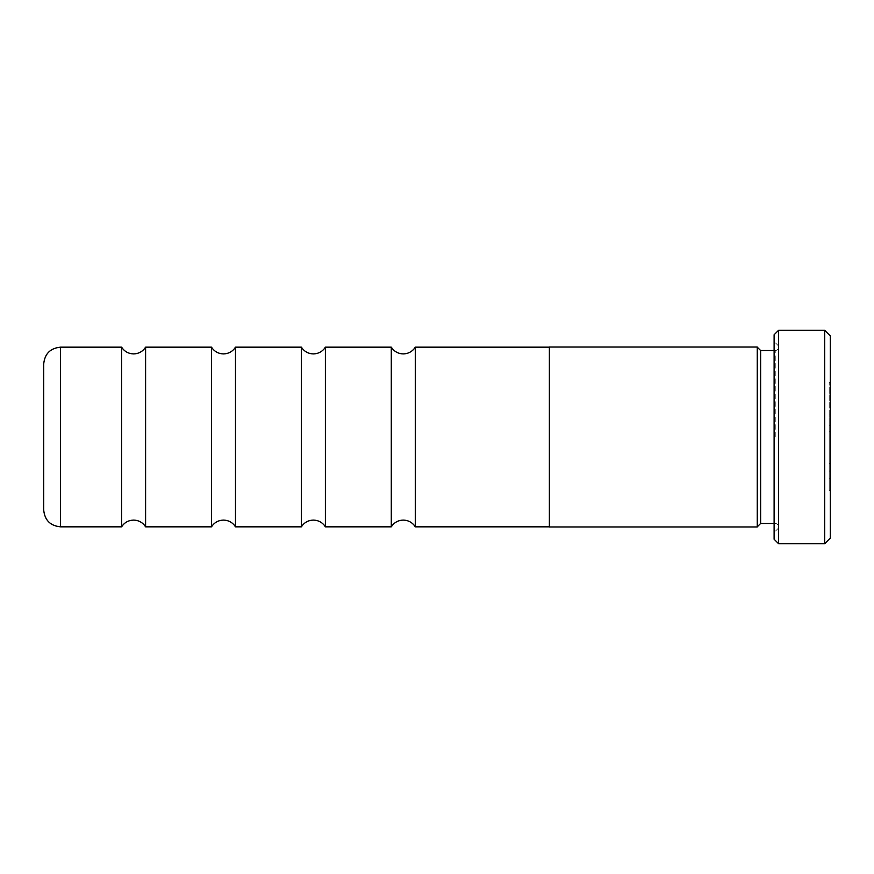 <?xml version="1.0" encoding="UTF-8"?>
<svg xmlns="http://www.w3.org/2000/svg" width="874" height="874" viewBox="0 0 874 874"><rect width="100%" height="100%" fill="white"/><g stroke="black" fill="none" stroke-linecap="round" stroke-linejoin="round"><path stroke-width="0.66" stroke-dasharray="4.37 3.28" d="M391.29 347.164L391.29 526.836M301.399 347.164L301.399 526.836M211.497 347.164L211.497 526.836M121.595 347.164L121.595 526.836M549.375 526.956L549.375 347.044M415.281 347.164L415.281 526.836M325.39 347.164L325.39 526.836M235.488 347.164L235.488 526.836M145.597 347.164L145.597 526.836M757.255 526.956L757.255 347.044M829.175 478.755L829.175 471.02L829.175 476.975L830.3 476.975L830.3 382.331L830.3 490.751L830.3 414.942L830.3 490.751L830.3 471.02L830.3 476.975L829.175 476.975L829.175 382.331L829.175 490.751L830.3 490.751L829.175 490.751L829.175 478.755L830.3 478.755M830.3 538.133L830.3 335.867M824.685 330.252L824.685 543.748M774.113 334.742L774.113 539.258M778.614 543.748L778.614 330.252M760.631 523.471L760.631 350.529M830.3 471.064L830.3 436.672L830.3 471.064L829.175 471.064L829.175 436.672L829.175 463.329L830.3 463.329M830.3 431.243L830.3 414.942L830.3 431.243L829.175 431.243L829.175 425.802L829.175 431.243L830.3 431.243L829.175 431.243L829.175 414.942L829.175 490.751L829.175 414.942L830.3 414.942L829.175 414.942L829.175 476.975L829.175 431.243L830.3 431.243M829.175 471.02L830.3 471.02M829.175 463.329L829.175 471.064M549.375 437L549.375 347.164L549.375 437M60.557 526.836L60.557 347.164M775.238 437L775.238 350.529L775.238 437M830.3 393.202L829.175 393.202M829.175 382.331L830.3 382.331M778.614 346.038L774.113 341.537M774.113 350.529L775.238 350.529C777.27 350.354 778.395 349.229 778.614 347.164M774.113 523.471L775.238 523.471C777.27 523.646 778.395 524.771 778.614 526.836M778.614 527.962L774.113 532.463M830.3 425.802L829.175 425.802M829.175 414.942L830.3 414.942"/><path stroke-width="1.31" d="M391.29 526.836L391.29 347.164L392.502 348.857C395.354 352.135 398.948 353.817 403.285 353.904C407.634 353.817 411.228 352.135 414.079 348.857L415.281 347.164L415.281 526.836L414.079 525.143C411.228 521.865 407.634 520.183 403.285 520.096C398.948 520.183 395.354 521.865 392.502 525.143L391.29 526.836L325.39 526.836L325.39 347.164L324.178 348.857C321.326 352.135 317.732 353.817 313.395 353.904C309.046 353.817 305.452 352.135 302.601 348.857L301.399 347.164L235.488 347.164L234.276 348.857C231.435 352.135 227.841 353.817 223.493 353.904C219.155 353.817 215.561 352.135 212.71 348.857L211.497 347.164L145.597 347.164L144.385 348.857C141.533 352.135 137.939 353.817 133.602 353.904C128.423 353.741 124.425 351.49 121.595 347.164L60.557 347.164L60.557 526.836C50.321 525.842 44.705 520.227 43.7 509.99L43.7 437L43.7 509.99M325.39 526.836L324.178 525.143C321.326 521.865 317.732 520.183 313.395 520.096C309.046 520.183 305.452 521.865 302.601 525.143L301.399 526.836L301.399 347.164M301.399 526.836L235.488 526.836L234.276 525.143C231.435 521.865 227.841 520.183 223.493 520.096C219.155 520.183 215.561 521.865 212.71 525.143L211.497 526.836L211.497 347.164M211.497 526.836L145.597 526.836L144.385 525.143C141.533 521.865 137.939 520.183 133.602 520.096C128.423 520.259 124.425 522.51 121.595 526.836L121.595 347.164M235.488 526.836L235.488 347.164M145.597 526.836L145.597 347.164M549.375 437L549.375 526.956L757.255 526.956L757.255 347.044L549.375 347.044L549.375 437M824.685 330.252L830.3 335.867L830.3 538.133L824.685 543.748L824.685 330.252L778.614 330.252L778.614 543.748L774.113 539.258L774.113 334.742L778.614 330.252M757.255 347.164L760.631 350.529L760.631 523.471L774.113 523.471M43.7 437L43.7 364.01L43.7 437M549.375 526.836L415.281 526.836M121.595 526.836L60.557 526.836M824.685 543.748L778.614 543.748M760.631 523.471L757.255 526.836M760.631 350.529L774.113 350.529M60.557 347.164C50.321 348.158 44.705 353.773 43.7 364.01M391.29 347.164L325.39 347.164M549.375 347.164L415.281 347.164"/></g></svg>
